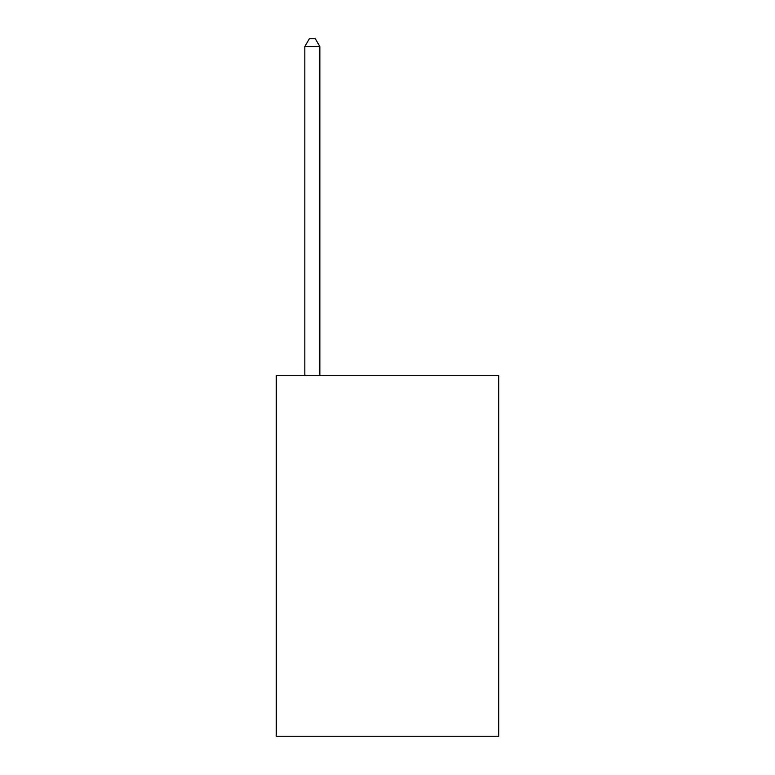 <?xml version="1.0" encoding="UTF-8"?>
<svg xmlns="http://www.w3.org/2000/svg" width="775" height="775" viewBox="0 0 775 775"><rect width="100%" height="100%" fill="white"/><g stroke="black" fill="none" stroke-linecap="round" stroke-linejoin="round"><path stroke-width="1.16" d="M498.742 375.478L498.742 736.25L276.258 736.25L276.258 375.478L498.742 375.478M319.852 375.478L319.852 46.568L304.827 46.568L304.827 375.478M304.827 46.568L309.332 38.75L315.347 38.75L319.852 46.568"/></g></svg>
